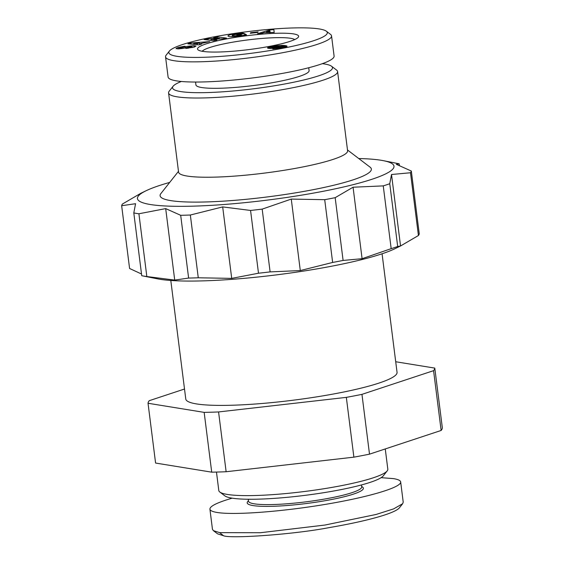<?xml version="1.0" encoding="UTF-8"?>
<svg xmlns="http://www.w3.org/2000/svg" width="564" height="564" viewBox="0 0 564 564"><rect width="100%" height="100%" fill="white"/><g stroke="black" fill="none" stroke-linecap="round" stroke-linejoin="round"><path stroke-width="0.85" d="M385.261 448.944L387.82 469.17A85.178 11.71 172.8 0 1 387.2 470.891A85.178 11.71 172.8 0 1 340.353 485.865A85.178 11.71 172.8 0 1 219.819 492.034A85.178 11.71 172.8 0 1 218.797 490.525L216.47 472.061M382.075 253.786L397.049 372.332A106.476 14.636 172.8 0 1 337.716 393.2A106.476 14.636 172.8 0 1 185.775 399.023L170.8 280.477M337.589 71.565L347.593 150.785A85.178 11.71 172.8 0 1 300.133 167.48A85.178 11.71 172.8 0 1 178.577 172.14L168.573 92.919A85.178 11.71 -7.2 0 0 290.122 88.259A85.178 11.71 -7.2 0 0 337.589 71.565A85.178 11.71 -7.2 0 0 336.567 70.056L331.526 66.228A80.617 11.083 172.8 0 1 287.569 83.451A80.617 11.083 172.8 0 1 206.064 92.602A80.617 11.083 172.8 0 1 173.113 86.236A80.617 11.083 172.8 0 1 181.354 81.47M347.494 149.975L370.09 167.163A106.476 14.636 172.8 0 1 312.04 189.906A106.476 14.636 172.8 0 1 204.387 201.997A106.476 14.636 172.8 0 1 160.86 193.593L178.478 171.329M369.505 454.154A144.504 19.86 172.8 0 1 361.806 455.677A144.504 19.86 172.8 0 1 353.882 457.157L346.331 397.366A144.504 19.86 -7.2 0 0 354.255 395.886A144.504 19.86 -7.2 0 0 361.954 394.363L369.505 454.154L441.133 430.459L433.575 370.668A144.504 19.86 -7.2 0 0 434.788 368.102L442.345 427.886A144.504 19.86 172.8 0 1 441.133 430.459M361.446 484.955L361.693 486.901A57.042 7.84 172.8 0 1 329.912 498.075A57.042 7.84 172.8 0 1 248.512 501.199L248.266 499.253M248.442 500.656L247.61 501.706A58.564 8.051 -7.2 0 0 271.552 506.331A58.564 8.051 -7.2 0 0 330.758 499.676A58.564 8.051 -7.2 0 0 362.687 487.169L361.623 486.358M381.116 477.666L393.475 478.617C398.057 479.372 400.454 480.486 400.673 481.966L403.218 502.143L402.647 503.73L393.651 508.876L376.054 514.474L324.892 525.056L260.399 532.726L219.657 532.649L213.361 530.632L212.459 529.3L209.914 509.123C209.843 506.19 217.253 502.538 232.149 498.167M400.673 481.966C401.519 487.416 368.271 497.265 324.561 504.512C280.914 511.781 233.975 515.263 217.112 512.472C212.529 511.717 210.125 510.603 209.914 509.123M219.819 492.034L224.86 495.862A80.617 11.083 -7.2 0 0 338.936 490.024A80.617 11.083 -7.2 0 0 383.273 475.854L387.2 470.891M146.837 276.543L174.72 280.082L188.623 278.073A146.027 20.071 -7.2 0 0 198.274 277.784L231.712 278.383L258.495 273.223A146.027 20.071 -7.2 0 0 270.114 271.897L300.295 270.558L332.64 262.45A146.027 20.071 -7.2 0 0 343.102 260.441L362.095 258.693L391.176 248.653A146.027 20.071 -7.2 0 0 397.69 246.496L400.546 245.974L394.603 248.872A129.29 17.773 172.8 0 1 280.294 274.386A129.29 17.773 172.8 0 1 159.859 279.265A129.29 17.773 172.8 0 1 157.434 278.827L141.733 275.711A146.027 20.071 -7.2 0 0 144.18 276.148A146.027 20.071 -7.2 0 0 146.837 276.543L138.906 213.77A146.027 20.071 172.8 0 1 136.248 213.375A146.027 20.071 172.8 0 1 133.802 212.945L135.557 203.71L121.655 205.719A146.027 20.071 172.8 0 1 122.473 203.999L140.845 193.269L146.295 190.646A129.29 17.773 -7.2 0 0 150.419 204.528A129.29 17.773 -7.2 0 0 319.337 192.021A129.29 17.773 -7.2 0 0 383.464 160.691A129.29 17.773 -7.2 0 0 381.045 160.254A129.29 17.773 -7.2 0 0 358.739 158.533M399.382 165.506L399.171 163.807L383.464 160.691M121.655 205.719L129.586 268.485L141.522 274.012M169.708 182.412A129.29 17.773 -7.2 0 0 146.295 190.646M233.425 35.87L238.142 35.595L241.357 34.665L237.444 35.25L236.704 34.827L244.466 33.65L246.56 34.834L238.318 36.174C232.333 36.942 228.864 36.886 227.919 36.011C228.117 35.278 230.26 34.58 234.342 33.91L242.605 33.17A6.564 0.902 172.8 0 1 243.507 33.248A6.564 0.902 172.8 0 1 244 33.382L239.841 34.044A2.658 0.367 -7.2 0 0 239.622 33.981A2.658 0.367 -7.2 0 0 238.198 33.981L232.269 35.179L233.425 35.87L233.524 36.667M240.631 35.06L240.715 35.736M176.116 48.349L178.21 47.446L183.984 46.361L185.119 46.29L183.356 47.066L179.479 48.166L185.422 46.84A5.323 0.733 172.8 0 1 189.144 46.1L193.903 45.698L196.011 46.107L194.164 47.115L185.824 48.455L192.049 46.615L191.372 46.445L185.676 47.813A5.323 0.733 172.8 0 1 183.237 48.363L177.801 48.899L176.116 48.349L176.165 48.751M178.21 47.446L178.393 48.878M271.298 48.412A8.566 1.177 172.8 0 1 268.379 48.307A8.566 1.177 172.8 0 1 267.519 47.912A8.566 1.177 172.8 0 1 267.519 47.884L270.241 46.861L276.621 45.712L285.377 45.585L286.97 46.022L286.879 46.593L282.056 47.926L272.8 48.913L281.337 47.475L281.852 47.087L280.731 46.713L276.395 47.862L271.298 48.412M195.56 82.041L195.919 84.903A57.042 7.84 -7.2 0 0 277.319 81.787A57.042 7.84 -7.2 0 0 309.1 70.606L308.741 67.743M322.361 63.661A80.617 11.083 172.8 0 1 331.526 66.228M169.426 51.028L166.147 55.166A83.662 11.499 -7.2 0 0 165.548 56.851L168.093 77.028A83.662 11.499 -7.2 0 0 287.478 72.453A83.662 11.499 -7.2 0 0 334.092 56.062L331.547 35.884A83.662 11.499 -7.2 0 0 330.546 34.397L326.344 31.203A79.855 10.977 172.8 0 1 282.804 48.271A79.855 10.977 172.8 0 1 202.067 57.338A79.855 10.977 172.8 0 1 169.426 51.028A79.855 10.977 172.8 0 1 213.347 36.991A79.855 10.977 172.8 0 1 326.344 31.203M165.548 56.851A83.662 11.499 -7.2 0 0 284.933 52.276A83.662 11.499 -7.2 0 0 331.547 35.884M202.152 51.275A47.15 6.479 172.8 0 1 228.039 43.033A47.15 6.479 172.8 0 1 294.704 39.579M270.234 46.227A50.957 7.001 -7.2 0 0 298.264 37.266A50.957 7.001 -7.2 0 0 277.432 33.248A50.957 7.001 -7.2 0 0 225.917 39.029A50.957 7.001 -7.2 0 0 198.133 49.921A50.957 7.001 -7.2 0 0 270.234 46.227M226.129 471.737A144.504 19.86 172.8 0 1 211.719 472.167L204.161 412.376A144.504 19.86 -7.2 0 0 218.571 411.946L226.129 471.737L353.882 457.157M184.513 389.019L149.248 400.687A144.504 19.86 -7.2 0 0 148.036 403.26L155.586 463.051L211.719 472.167M273.864 29.624L274.203 32.409L264.149 32.649L261.907 33.382L257.501 33.734L269.529 29.97L273.864 29.624M222.851 38.831L211.021 39.254L216.978 40.016L213.418 40.728L204.105 39.543L207.89 38.775L219.431 38.366L213.622 37.626L217.182 36.907L226.495 38.098L222.851 38.831M241.357 34.665L241.484 35.567M250.663 32.684L258.171 31.859L257.79 32.444L250.275 33.269L250.663 32.684L250.726 33.22M190.787 42.998L209.815 41.609L199.501 43.837L201.729 44.013L198.838 44.88L187.932 43.851L190.787 42.998L190.928 44.133M173.113 86.236L169.186 91.199A85.178 11.71 -7.2 0 0 168.573 92.919M281.901 47.179L281.993 47.94M281.788 47.291L281.873 47.961M281.337 47.475L281.408 48.046M280.541 47.658L280.611 48.194M280.174 47.728L280.245 48.257M279.124 47.855L279.201 48.426M278.524 47.884L278.609 48.518M277.692 47.862L277.791 48.624M286.97 46.022L287.027 46.467M286.724 45.91L286.815 46.622M286.378 45.797L286.498 46.777M285.92 45.691L286.075 46.946M285.377 45.585L285.567 47.108M284.862 45.515L285.081 47.249M284.256 45.444L284.51 47.397M283.629 45.388L283.896 47.545M282.966 45.36L283.262 47.679M282.296 45.339L282.606 47.813M281.612 45.339L281.831 47.073M281.309 45.346L281.507 46.932M280.357 45.374L280.534 46.805M279.377 45.437L279.596 47.165M278.376 45.515L278.489 46.424M277.368 45.621L277.46 46.333M276.621 45.712L276.705 46.34M275.648 45.846L275.718 46.417M274.605 46.015L274.675 46.551M273.505 46.206L273.575 46.749M272.363 46.417L272.44 47.045M272.222 46.445L272.306 47.101M271.15 46.657L271.376 48.405M270.241 46.861L270.438 48.426M269.458 47.052L269.634 48.412M268.817 47.235L268.957 48.377M268.492 47.341L268.619 48.342M268.006 47.531L268.097 48.25M267.674 47.714L267.731 48.13M277.298 47.136L278.835 46.572L276.973 46.326L272.024 47.277L277.298 47.136L277.368 47.686M276.621 47.27L276.691 47.806M275.599 47.432L275.662 47.975M274.548 47.545L274.619 48.116M274.386 47.559L274.457 48.137M273.575 47.587L273.653 48.229M272.87 47.559L272.962 48.292M272.511 47.517L272.616 48.321M272.116 47.411L272.236 48.356M272.024 47.277L272.158 48.356M278.835 46.572L278.933 47.348M278.736 46.72L278.82 47.376M278.694 46.749L278.771 47.39M278.151 46.946L278.221 47.51M269.529 29.97L269.641 30.858M269.782 32.204L269.853 32.754M266.448 31.901L269.832 31.633L269.902 30.773L266.448 31.901L266.518 32.465M269.902 30.773L270.156 32.733M269.832 31.633L269.973 32.747M211.021 39.254L211.169 40.446M217.182 36.907L217.33 38.098M219.431 38.366L219.502 38.951M207.89 38.775L208.053 40.044M189.144 46.1L189.229 46.741M187.509 47.707L187.586 48.321M193.903 45.698L194.087 47.136M190.258 45.945L190.336 46.516M242.605 33.17L242.661 33.621M235.512 33.734L235.583 34.277M244.466 33.65L244.656 35.123M199.501 43.837L199.6 44.648M197.203 43.654L199.43 42.991L193.762 43.379L197.203 43.654L197.344 44.739M193.762 43.379L193.889 44.408M199.43 42.991L199.536 43.83M399.171 163.807L396.316 164.328L411.318 171.033A146.027 20.071 172.8 0 1 410.5 172.753L391.515 174.502L389.759 183.73A146.027 20.071 172.8 0 1 383.252 185.887L353.064 187.22L335.171 197.675A146.027 20.071 172.8 0 1 324.709 199.684L291.271 199.085L262.182 209.124A146.027 20.071 172.8 0 1 250.564 210.45L222.681 206.91L190.343 215.018A146.027 20.071 172.8 0 1 180.691 215.307L165.689 208.602L138.906 213.77M391.515 174.502L400.546 245.974L418.432 235.519A146.027 20.071 -7.2 0 0 419.249 233.799L411.318 171.033M418.432 235.519L410.5 172.753M397.69 246.496L389.759 183.73M391.176 248.653L383.252 185.887M362.095 258.693L353.064 187.22M343.102 260.441L335.171 197.675M332.64 262.45L324.709 199.684M300.295 270.558L291.271 199.085M270.114 271.897L262.182 209.124M258.495 273.223L250.564 210.45M231.712 278.383L222.681 206.91M198.274 277.784L190.343 215.018M188.623 278.073L180.691 215.307M174.72 280.082L165.689 208.602M141.733 275.711L133.802 212.945M402.647 503.73L399.375 507.861C394.581 513.663 364.485 521.594 329.771 527.502C293.118 534.644 229.95 538.789 223.52 535.737L217.563 533.826L213.361 530.632M434.788 368.102L395.709 361.75M148.036 403.26L204.161 412.376M218.571 411.946L346.331 397.366M361.954 394.363L433.575 370.668M179.479 48.166L179.563 48.807M185.422 46.84L185.556 47.848M181.869 47.912L181.953 48.56M188.2 47.665L188.27 48.25M234.342 33.91L234.412 34.496M223.52 535.737L219.657 532.649M179.26 48.046L179.359 48.821M192.049 46.615L192.176 47.616M232.149 35.398L232.319 36.709"/></g></svg>
